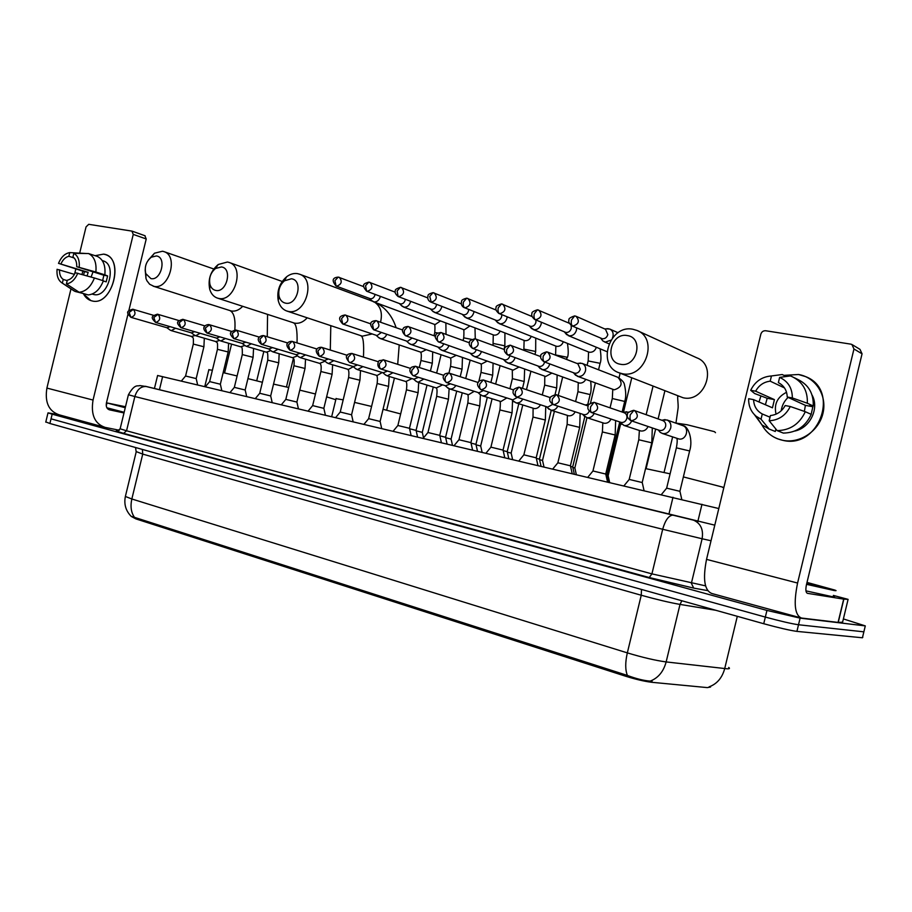 <?xml version="1.0" encoding="UTF-8"?>
<svg xmlns="http://www.w3.org/2000/svg" width="912" height="912" viewBox="0 0 912 912"><rect width="100%" height="100%" fill="white"/><g stroke="black" fill="none" stroke-linecap="round" stroke-linejoin="round"><path stroke-width="1.37" d="M131.624 516.625L135.899 518.905L625.746 676.259C635.949 679.417 644.624 681.435 651.749 682.29L707.279 687.602L710.539 687.044M157.594 375.505L718.793 508.543M709.148 686.85L710.209 687.021M843.383 618.929L865.294 625.894L800.109 618.131L766.946 610.424L52.166 414.173L51.038 418.836L765.339 617.082L51.038 418.836L49.898 423.487L45.805 421.937M800.109 618.131L798.513 624.754C791.582 623.751 780.524 621.197 765.339 617.082C780.524 621.197 791.582 623.751 798.513 624.754L863.858 631.834L798.513 624.754L796.917 631.389C789.974 630.431 778.916 627.878 763.732 623.728L49.898 423.487M131.077 516.249L627.399 675.439C636.131 678.733 643.735 680.626 650.199 681.116C658.179 678.038 663.503 671.642 666.148 661.93L727.149 668.804C729.589 668.861 730.102 668.416 728.688 667.459M862.82 637.203L862.433 637.773L796.917 631.389M52.166 414.173L48.005 412.874L58.072 414.55M692.721 519.931L145.361 386.278L714.791 525.164M807.006 582.403L834.685 590.03C836.783 590.771 836.532 590.908 833.921 590.474L806.539 584.33M833.203 596.186C835.301 596.95 835.039 597.132 832.417 596.71L805.957 590.862M806.926 582.7L822.841 587.134C824.516 587.704 824.38 587.83 822.43 587.499L806.618 583.999M770.024 417.217L762.284 413.98L761.03 419.189L769.101 429.016L761.93 424.889C765.487 431.376 770.686 436.004 777.526 438.786L782.678 440.302C818.965 449.65 840.625 389.823 805.592 376.61L798.536 374.501L783.921 375.356L798.536 374.501C815.693 377.294 827.366 395.591 822.932 413.455C818.748 431.365 799.642 443.905 782.678 440.302C773.433 438.227 766.513 433.097 761.942 424.901L754.509 414.755M833.386 595.422L848.092 599.366L843.839 599.161L838.242 622.429L801.454 618.04C794.74 615.212 793.451 603.55 797.578 583.042L853.963 348.988L851.888 344.462L850.805 344.143L765.681 330.748C763.276 330.634 761.657 331.774 760.836 334.18L706.538 559.387L797.578 583.042M842.597 622.178L838.242 622.429M800.28 617.72L711.884 593.518C704.44 590.531 702.662 579.154 706.538 559.387M759.023 401.987L760.825 396.275L759.023 401.987M852.572 344.884L860.005 349.364L862.057 353.822L806.482 584.581C805.444 589.631 805.752 592.549 807.405 593.324L843.839 599.161M794.466 377.796L798.103 379.609C808.659 384.841 813.709 393.642 813.253 406L807.337 403.252C807.804 390.769 802.731 381.889 792.095 376.633L790.328 375.938L779.623 377.397L778.369 382.618C783.978 385.571 786.942 390.359 787.238 397.005L805.387 405.361L804.373 411.392M805.296 411.711L790.271 406.501L785.186 405.544C781.835 411.506 776.921 414.846 770.423 415.541L769.169 420.774L777.149 430.612L783.294 433.086C796.176 432.835 805.49 426.599 811.235 414.379L805.296 411.711C799.505 424.046 790.123 430.35 777.149 430.612M765.396 404.757L767.197 398.282L754.646 393.528L750.69 390.302C755.068 381.467 761.987 376.679 771.449 375.961L770.195 381.17L784.502 387.931M769.101 429.016L775.291 431.49L775.884 429.05M775.291 431.49L768.599 428.822M786.224 376.496L782.234 374.524L771.449 375.961M790.271 406.501C785.745 415.473 778.711 420.227 769.169 420.774M761.03 419.189L756.128 416.248C750.929 411.745 748.444 405.897 748.661 398.715L753.597 399.638L772.453 407.812L774.425 399.616L755.638 391.202L750.69 390.302M762.284 413.98C756.755 410.97 753.859 406.182 753.597 399.638M755.638 391.202C758.898 385.309 763.743 381.957 770.195 381.17M812.033 395.01C819.614 408.359 810.038 428.104 794.626 431.08M811.156 414.344L812.866 406.752L809.936 405.395L813.253 406M779.623 377.397C788.093 381.273 792.334 388.124 792.334 397.94L787.238 397.005M807.337 403.252L792.334 397.94M776.055 414.151C773.809 404.312 777.298 397.028 786.543 392.297M781.208 410.776C781.926 405.566 784.229 401.098 788.105 397.393M812.866 406.752L805.387 405.361M774.425 399.616L767.197 398.282M125.252 407.744L106.966 402.933L125.503 406.741M125.297 407.561L115.414 404.917L125.457 406.912M124.146 412.292L106.864 407.767M627.319 335.57C610.915 332.105 603.721 361.893 620.388 364.253C636.895 368.015 644.214 337.668 627.319 335.57M622.121 373.658L618.826 372.712C596.391 365.085 609.512 324.262 632.837 329.243L636.861 330.406C659.137 338.409 645.149 379.267 622.121 373.658M722.623 487.407L723.866 487.521M723.889 487.441L683.373 476.919M670.103 473.83L645.559 468.597M291.418 278.776L284.464 280.793C279.881 284.875 278.069 289.982 279.026 296.115C280.03 300.059 282.196 302.408 285.513 303.149C297.403 305.965 303.65 280.201 291.418 278.776M288.249 311.391L286.493 310.912C282.275 309.236 279.505 305.748 278.217 300.458C276.735 290.974 279.539 283.073 286.63 276.769C290.119 274.124 293.721 273.076 297.403 273.611L299.558 274.193C316.373 279.494 305.349 315.677 288.249 311.391M400.642 413.923L383.04 409.294M371.572 406.456L354.563 402.397M343.186 399.832L336.049 398.669M221.434 266.942L215.494 268.527C210.558 272.734 208.723 278.069 209.988 284.544C211.014 287.85 212.929 289.811 215.745 290.426C226.78 293.048 232.788 268.253 221.434 266.942M218.641 298.406L217.113 297.996C213.533 296.617 211.06 293.698 209.726 289.264C207.765 279.254 210.604 271.001 218.242 264.491L227.464 262.018L229.334 262.519C245.054 267.33 234.589 302.431 218.641 298.406M335.206 399.536L326.621 396.868M315.449 393.995L299.774 390.131M288.694 387.497L273.543 384.1M156.408 255.953L151.278 257.218C146.137 261.493 144.301 266.954 145.795 273.611L150.913 278.605C161.173 281.067 166.976 257.138 156.408 255.953M148.314 260.08L154.481 253.217L162.461 251.233L164.092 251.666C178.82 256.067 168.834 290.13 153.946 286.345L149.659 284.27L146.946 280.793L146 278.582L145.168 269.849M262.394 382.288L247.927 378.617M237.109 375.961L223.155 372.643M212.393 370.238L208.837 369.759M601.418 339.082L602.878 340.963L605.34 342.103L610.88 340.176M612.431 337.976L612.978 336.425C613.594 332.926 612.511 330.463 609.74 329.038L606.149 328.833M571.915 325.858L602.296 338.751C605.009 338.911 606.845 337.531 607.825 334.624L605.477 329.266L576.019 316.27L574.663 315.905L571.493 319.987C570.912 323.11 571.322 325.151 572.736 326.086C578.835 324.25 579.929 320.978 576.019 316.27L574.663 315.905C570.16 317.422 568.279 318.79 569.008 320.021C568.142 321.491 569.111 323.441 571.915 325.858L572.736 326.086M607.107 475.471L608.156 475.79L609.615 482.277M565.417 333.142L569.054 335.798C572.668 336.015 575.141 334.145 576.464 330.201L576.658 327.887M535.561 319.804C541.477 317.969 542.549 314.743 538.753 310.137L537.442 309.795L534.25 313.796C533.68 316.874 534.113 318.869 535.561 319.804L565.907 332.47C568.529 332.618 570.319 331.273 571.277 328.411L571.14 325.447M569.305 323.281L537.442 309.795C533.246 311.129 531.422 312.371 531.992 313.5C531.149 315.13 532.084 317.159 534.797 319.588M572.827 467.446L574.856 468.004L576.293 474.4M530.556 327.34L533.93 329.699C537.43 329.893 539.836 328.058 541.124 324.17L541.34 322.324M499.639 313.739C505.385 311.904 506.411 308.723 502.74 304.22L501.475 303.89L498.248 307.811C497.69 310.832 498.146 312.805 499.639 313.739L530.693 326.393C533.224 326.542 534.968 325.208 535.903 322.392L535.948 320.066M539.585 459.671L542.537 460.457L543.951 466.75M496.789 321.697L499.913 323.794C503.31 323.977 505.647 322.164 506.912 318.345L507.118 316.874M464.892 307.868C470.478 306.033 471.481 302.909 467.902 298.498L466.682 298.178L463.433 302.02C462.886 304.996 463.376 306.945 464.892 307.868L496.595 320.522C499.046 320.648 500.734 319.337 501.657 316.567L501.782 314.697M507.346 452.124L511.176 453.127L512.555 459.34M464.06 316.19L466.967 318.071C470.25 318.242 472.519 316.453 473.773 312.691L473.955 311.562M431.273 302.18C436.688 300.356 437.669 297.278 434.203 292.957L433.006 292.649L429.734 296.423L431.273 302.18L430.646 302.009L463.558 314.822C465.941 314.948 467.582 313.648 468.483 310.924L468.643 309.442M476.053 444.817L480.704 446.014L482.072 452.124M432.322 310.844L435.024 312.52C438.216 312.679 440.428 310.912 441.647 307.207L441.796 306.375M398.715 296.685C403.993 294.85 404.939 291.829 401.576 287.588L400.414 287.303L397.13 290.996L398.122 296.525L431.547 309.305C433.861 309.419 435.457 308.142 436.335 305.452L436.495 304.3M445.683 437.714L451.098 439.105L452.443 445.124M401.542 305.623L404.05 307.139C407.14 307.287 409.294 305.543 410.491 301.895L410.605 301.313M367.183 291.361C372.313 289.526 373.236 286.55 369.976 282.401L368.836 282.116L365.541 285.741L366.624 291.202L400.505 303.947C402.751 304.061 404.301 302.795 405.167 300.151L405.304 299.284M416.18 430.817L422.313 432.379L423.544 437.851M371.651 300.55L373.988 301.918C376.998 302.066 379.096 300.333 380.27 296.742L380.35 296.389M336.619 286.197C341.612 284.373 342.524 281.432 339.344 277.362L338.238 277.1L334.921 280.657L336.095 286.049L370.386 298.76C372.563 298.862 374.08 297.608 374.935 295.009L375.049 294.382M605.887 474.605L606.993 474.947L608.589 482.038M574.412 373.852L577.991 376.417C581.651 376.702 584.147 374.855 585.481 370.888C586.097 367.308 584.991 364.811 582.141 363.409L578.447 363.329M543.905 361.722L574.856 373.236C577.513 373.441 579.314 372.096 580.283 369.223L577.866 363.797L547.667 352.123L546.55 351.838L543.267 355.965C542.686 359.054 543.119 361.038 544.567 361.904C550.62 360.08 551.657 356.82 547.667 352.123L546.55 351.838C541.956 353.354 540.064 354.745 540.862 355.988C540.029 357.481 541.044 359.396 543.905 361.722L544.567 361.904M570.559 466.351L572.713 466.944L574.275 473.921M539.129 367.342L542.435 369.611C545.98 369.873 548.408 368.06 549.719 364.15L549.765 363.911M508.189 355.076C514.06 353.252 515.063 350.037 511.199 345.454L510.116 345.169L506.798 349.216C506.24 352.26 506.696 354.209 508.189 355.076L539.209 366.453C541.774 366.635 543.529 365.324 544.475 362.486L544.578 361.973M536.347 458.348L539.482 459.192L541.021 466.066M504.963 361.015L508.007 363.022C511.438 363.272 513.787 361.483 515.075 357.652M473.009 348.475C478.709 346.651 479.689 343.493 475.95 338.99L474.901 338.728L471.55 342.684C471.002 345.682 471.493 347.609 473.009 348.475L504.689 359.887C507.175 360.058 508.885 358.758 509.819 355.965L509.865 355.748M503.185 450.608L507.243 451.668L508.759 458.44M471.846 354.848L474.673 356.638C477.888 356.888 480.157 355.201 481.479 351.565M438.98 342.08C444.509 340.256 445.466 337.155 441.841 332.755L440.815 332.492L437.452 336.38C436.916 339.321 437.429 341.225 438.98 342.08L471.276 353.525C473.67 353.696 475.334 352.408 476.246 349.684M471.037 443.095L475.961 444.372L477.443 451.03M439.744 348.851L442.366 350.447C445.398 350.698 447.587 349.102 448.932 345.648M406.034 335.901C411.415 334.077 412.349 331.022 408.827 326.713L407.835 326.462L404.449 330.269C403.925 333.165 404.461 335.035 406.034 335.901L438.889 347.358C441.123 347.529 442.719 346.343 443.665 343.778M439.858 435.811L445.592 437.281L447.051 443.848M408.61 343.015L411.038 344.451C413.911 344.702 416.02 343.174 417.365 339.891M374.137 329.905C379.369 328.092 380.27 325.082 376.861 320.853L375.892 320.625L372.495 324.353L373.658 329.779L407.493 341.384L412.087 338.044M409.602 428.754L416.089 430.396L417.536 436.871M378.4 337.337L380.646 338.626C383.371 338.876 385.411 337.429 386.756 334.282M343.22 324.102C348.316 322.301 349.205 319.325 345.887 315.187L344.941 314.959L341.533 318.619L342.775 323.977L377.044 335.582L381.455 332.458M666.672 488.159L679.942 491.329L681.766 499.343M658.532 430.304L660.22 432.391L662.682 433.553C666.649 433.941 669.34 432.071 670.742 427.933C671.38 424.137 670.115 421.469 666.946 419.953L661.987 420.25M630.979 420.694L659.786 430.475C662.659 430.76 664.609 429.404 665.623 426.406C666.079 423.647 665.167 421.709 662.876 420.614L633.908 410.366L630.283 414.755C629.668 417.981 630.032 419.999 631.389 420.797C637.99 418.996 639.05 415.576 634.581 410.56L633.589 410.309C628.642 411.871 626.612 413.341 627.49 414.698C626.647 416.317 627.741 418.289 630.762 420.614L631.389 420.797M103.615 254.129C124.921 256.546 112.814 306.398 92.249 300.971C88.544 300.162 85.637 297.814 83.528 293.949L90.881 300.607L92.249 300.971C111.595 306.238 124.784 260.148 105.484 254.619L103.615 254.129L95.087 255.691L103.615 254.129M119.358 430.259L105.131 427.397C94.723 423.841 90.687 414.721 93.047 400.06L133.255 234.395L131.887 231.101L88.726 224.318L86.047 226.894L79.766 252.761M103.341 426.907L59.257 414.846C48.758 411.278 44.642 402.352 46.9 388.079L70.988 288.876M81.943 274.387L82.912 271.16L81.943 274.387M74.579 274.09L75.787 269.131M144.848 235.718L146.228 238.978L128.797 310.764M127.999 314.081L106.419 402.99C105.826 406.615 106.818 408.895 109.394 409.819L123.986 412.942M103.341 280.964L106.191 281.854L107.616 275.937L104.846 274.854C105.689 265.586 103.238 259.464 97.504 256.477L88.544 253.547L73.826 253.319L72.937 257.002C75.628 258.86 76.893 262.086 76.711 266.692L103.854 275.242L102.668 280.554M94.415 277.989L75.251 272.711C73.279 276.974 70.623 279.482 67.294 280.223L66.405 283.906L79.139 292.25L88.179 294.929C94.802 294.257 99.875 289.537 103.398 280.782L94.415 277.989C90.869 286.813 85.785 291.566 79.139 292.25M102.942 260.775L103.352 260.912C117.352 264.89 107.855 298.27 93.811 294.53L92.158 294.063M83.551 274.843L84.497 271.651L58.505 263.351C61.172 257.024 64.923 253.445 69.757 252.601L68.867 256.283L74.134 257.971M67.192 280.634L63.247 279.437L62.347 283.119L75.103 291.452L84.223 293.755M75.103 291.452L73.427 290.483M86.549 253.513L69.757 252.601M77.782 273.178C75.058 279.585 71.261 283.153 66.405 283.906M62.347 283.119L61.925 282.88C58.174 280.269 56.555 275.743 57.057 269.302L74.431 274.364M63.247 279.437C60.58 277.556 59.348 274.33 59.531 269.77M87.073 275.869L88.179 272.335L58.505 263.351M60.979 263.807C62.928 259.567 65.561 257.059 68.867 256.283M88.544 253.547C94.278 256.534 96.729 262.702 95.863 272.015L76.711 266.692M104.846 274.854L95.863 272.015M73.826 253.319C77.919 255.725 79.732 260.342 79.241 267.159M91.086 277.02L93.058 271.844M107.616 275.937L103.854 275.242M88.179 272.335L84.497 271.651M629.223 479.427L642.242 482.551L644.009 490.405M620.377 422.678L624.184 425.494C627.581 425.904 630.078 424.376 631.697 420.934M628.334 412.099L623.819 412.304M591.523 412.543L621.175 422.438C623.945 422.701 625.837 421.355 626.829 418.414C627.285 415.69 626.407 413.786 624.173 412.726L594.02 402.317L590.68 406.672C590.075 409.841 590.474 411.825 591.877 412.623C598.261 410.822 599.298 407.459 594.977 402.568L594.02 402.317C589.357 403.651 587.362 405.099 588.046 406.661C587.328 408.565 588.411 410.503 591.295 412.463L591.877 412.623M592.971 470.98L605.75 474.046L607.495 481.775M583.475 415.234L586.975 417.696C590.144 418.095 592.538 416.67 594.157 413.421M589.209 404.187L586.883 404.632M553.424 404.666L583.851 414.652C586.359 414.926 588.16 413.729 589.232 411.073M588.206 406.034L556.16 394.679L552.444 398.875C551.851 401.987 552.284 403.936 553.732 404.746C559.922 402.933 560.926 399.627 556.742 394.839L555.818 394.611C551.042 396.173 549.092 397.598 549.97 398.897C549.161 400.436 550.232 402.329 553.185 404.586L553.732 404.746M557.882 462.794L570.433 465.815L572.143 473.419M547.759 407.995L550.973 410.149C553.96 410.537 556.252 409.192 557.859 406.125M516.602 397.062L547.747 407.128L552.661 404.369M518.951 460.845L523.864 454.826L536.233 457.847L537.898 465.325M513.171 400.949L516.124 402.853C518.951 403.229 521.151 401.953 522.736 399.046M481.023 389.709L512.818 399.855L517.48 397.336M486.062 453.07L490.941 447.154L503.082 450.118L504.724 457.482M479.666 394.098L482.391 395.785C485.059 396.139 487.168 394.942 488.741 392.171M446.595 382.595L478.994 392.81L483.428 390.473M458.964 439.732L470.934 442.628L472.553 449.878M447.188 387.429L449.696 388.934C452.227 389.287 454.267 388.136 455.806 385.502M445.637 385.787L450.46 383.815M467.81 403.058L458.987 439.709L454.176 445.535M427.956 432.505L439.755 435.366L441.351 442.502M415.69 380.954L418.015 382.299L423.886 379.016M413.923 379.187L418.505 377.34M436.677 396.378L427.979 432.482L423.236 438.216M397.86 425.494L409.499 428.309L411.073 435.343M385.138 374.65L387.281 375.869L392.947 372.723M383.177 372.791L387.532 371.047M406.456 389.891L397.883 425.471L393.197 431.125M377.112 383.599L368.619 418.654L380.122 421.458L381.672 428.401M355.475 368.528L357.47 369.622L362.919 366.601M353.332 366.578L357.493 364.937M335.696 417.536L340.233 412.03L351.587 414.812L353.115 421.652M326.678 362.566L328.537 363.557L333.792 360.662M324.376 360.548L328.343 358.997M308.165 411.027L312.645 405.601L323.863 408.348L325.379 415.085M298.714 356.763L300.436 357.675L305.509 354.882M296.252 354.688L300.037 353.229M285.821 399.376L296.902 402.067L298.406 408.713M271.525 351.131L273.133 351.952L278.035 349.262M268.937 349L272.551 347.62M255.349 398.544L259.749 393.277L270.693 395.956L272.175 402.511M245.1 345.637L246.605 346.389L251.336 343.79M242.387 343.471L245.841 342.16M242.273 354.654L234.338 387.361L245.191 390.017L246.662 396.481M219.393 340.301L220.807 340.985L225.389 338.466M216.566 338.09L219.883 336.847M205.36 386.722L209.657 381.604L220.362 384.226L221.821 390.61M194.393 335.092L195.715 335.73L200.15 333.29M191.463 332.857L194.644 331.683M185.581 376.018L196.194 378.594L197.642 384.898M170.065 330.03L171.296 330.623L175.594 328.252M167.033 327.773L170.077 326.644M193.298 344.143L185.592 375.995L181.34 381.045M625.746 676.259L626.065 674.937M651.749 682.29L652.228 680.295M135.899 518.905L136.15 517.856M697.589 522.462L701.978 504.29M668.918 514.14L672.999 497.257M159.44 389.732L162.621 376.622M709.103 686.839C716.969 683.966 722.179 677.878 724.709 668.599L737.306 616.318M134.497 517.389C131.1 512.544 130.222 506.411 131.841 498.989L627.331 652.878C625.176 662.386 625.199 669.91 627.399 675.439M125.514 495.889L125.377 496.459L131.841 498.989L142.728 454.108L136.253 451.6M641.501 589.437L641.239 595.24L627.331 652.878C642.641 657.484 655.568 660.505 666.148 661.93L680.01 604.417C669.545 602.57 656.617 599.515 641.239 595.24L142.728 454.108L142.386 449.434M862.433 637.773L865.294 625.894M763.732 623.728L766.946 610.424M715.76 610.276L680.01 604.417L681.857 600.769M711.029 540.759L702.115 538.764L691.376 583.27L693.701 588.103L707.644 590.611L693.736 588.115L649.241 577.535L123.599 433.348C116.041 431.251 114.262 430.464 118.241 431M673.159 515.212L693.485 520.148C700.701 523.328 703.585 529.541 702.115 538.764L662.682 529.279L651.92 573.876L705.569 585.869M146.524 386.597L672.771 515.143C668.599 515.576 665.236 520.285 662.682 529.279L134.862 396.526L126.551 430.783L651.92 573.876L649.241 577.535L123.599 433.348M120.202 428.572L128.387 394.828C134.942 383.154 137.815 386.642 139.832 385.559L146.011 386.506C140.744 386.335 137.028 389.675 134.862 396.526L128.41 394.759M120.145 428.811L126.551 430.783L123.61 433.348L117.032 431.33L120.145 428.811M649.253 577.535L693.736 588.115M838.071 622.417L843.68 599.138M862.057 353.822L853.963 348.988M842.585 622.235L848.092 599.366M675.496 423.008L687.26 424.787L714.506 431.672L715.498 432.687M618.826 372.712L683.042 397.746C704.908 403.161 717.915 365.461 696.779 357.812L637.853 330.862M287.041 311.095L362.349 336.163L372.153 333.952M380.543 322.164C382.652 313.169 380.726 306.546 374.752 302.271M217.66 298.178L294.553 323.144C299.125 323.851 303.343 322.084 307.207 317.832M153.136 286.151L231.26 310.992C235.307 311.63 239.115 310.08 242.683 306.329M532.004 316.498L501.475 303.89C497.336 305.224 495.558 306.432 496.128 307.538C495.284 309.111 496.219 311.106 498.921 313.534M588.149 360.935L599.492 363.193L600.016 363.694L598.546 369.782M587.089 365.324L588.194 360.707L588.571 351.975L589.836 352.283C593.005 352.317 595.171 350.641 596.345 347.255M496.025 310.023L466.682 298.178C463.068 299.159 461.381 300.196 461.597 301.291C460.845 304.22 461.723 306.352 464.219 307.675M555.659 354.95L566.751 357.173L566.888 359.556M555.602 355.19L555.864 346.104L557.072 346.4C560.014 346.446 562.1 344.896 563.32 341.738M461.278 303.833L433.006 292.649C429.404 293.664 427.739 294.701 428.013 295.739C427.295 298.623 428.173 300.709 430.646 302.009M524.115 349.148L534.968 351.337L535.618 351.861L534.991 354.449M523.853 350.231L524.115 340.415L525.255 340.689C528.014 340.746 530.009 339.298 531.263 336.334M427.671 297.882L400.414 287.303C396.435 288.625 394.748 289.788 395.352 290.791C394.543 292.25 395.466 294.166 398.122 296.525M493.472 343.505L504.085 345.671L504.803 346.207L504.028 349.421M493.027 345.34L493.278 334.886L494.372 335.149C496.949 335.206 498.864 333.849 500.129 331.079M395.17 292.159L368.836 282.116C363.489 283.666 361.198 284.749 366.624 291.202M463.695 338.021L463.729 337.85C464.083 332.105 463.946 329.323 463.319 329.506L464.356 329.756L469.897 325.937M463.091 340.495L463.729 337.85L471.721 339.424M363.683 286.642L338.238 277.1C332.31 277.647 331.592 280.634 336.095 286.049M434.739 332.698L434.773 332.527C435.138 327.02 434.944 324.273 434.203 324.284L435.184 324.524L440.507 320.921M433.998 335.741L434.773 332.527L438.045 332.983M612.283 398.533L624.697 401.428L622.144 412.019M577.102 376.166L614.243 389.823C621.916 387.281 623.124 383.108 617.88 377.306C622.075 380.065 624.253 382.527 624.446 384.693C626.042 391.738 626.134 397.256 624.743 401.246M540.77 356.638L510.116 345.169C505.841 346.514 504.005 347.757 504.632 348.886C503.8 350.55 504.781 352.556 507.562 354.905M577.957 391.704L590.155 394.577L587.795 404.335M541.603 369.383L579.599 383.086C582.232 383.234 584.284 382.003 585.755 379.381M504.484 349.581L474.901 338.728C470.672 340.062 468.882 341.282 469.509 342.388C468.688 343.995 469.657 345.967 472.427 348.304M544.658 385.092L556.662 387.931L555.055 394.554M507.232 362.805L545.661 376.496L551.874 373.122M469.406 342.809L440.815 332.492C437.532 333.017 435.89 333.883 435.913 335.103C434.386 336.152 435.218 338.432 438.433 341.932M512.362 378.662L524.172 381.478L522.53 388.295M473.944 356.432L513.103 370.169L519.031 367.023M435.48 336.266L407.835 326.462C404.837 326.895 403.309 327.613 403.252 328.616C401.702 330.292 402.454 332.663 405.521 335.753M481.012 372.427L492.651 375.22L490.907 382.424M441.682 350.254L481.502 364.025L487.168 361.084M402.637 329.973L375.892 320.625C369.702 321.206 368.961 324.25 373.658 329.779M450.562 366.373L462.031 369.143L460.218 376.667M410.389 344.269L450.824 358.063L456.251 355.315M370.842 323.885L344.941 314.959C339.617 315.985 337.28 318.049 342.775 323.977M420.991 360.502L432.311 363.238L430.418 371.047M380.042 338.466L421.036 352.271L426.223 349.684M676.373 447.838L689.632 450.95L679.907 491.283M662.169 433.417L679.03 439.014C686.337 440.416 689.871 427.91 682.803 425.63C688.537 425.881 693.131 440.268 689.666 450.813M46.9 388.079L93.047 400.06M146.228 238.978L133.255 234.395M638.765 439.766L651.772 442.833L642.208 482.494M623.74 425.368L641.033 431.023C644.237 431.228 646.574 429.723 648.056 426.508M602.376 431.957L615.144 434.978L605.728 474.001M586.576 417.593L604.291 423.293C607.278 423.487 609.524 422.074 611.006 419.053M516.876 397.13C522.884 395.318 523.864 392.069 519.806 387.383L518.917 387.155L515.508 391.328C514.938 394.394 515.394 396.321 516.876 397.13L516.363 396.982C513.513 394.702 512.476 392.707 513.262 391.009C512.578 389.823 514.471 388.535 518.917 387.155L550.358 397.643M567.127 424.388L579.679 427.375L570.41 465.77M550.62 410.069L568.712 415.815C571.528 415.997 573.682 414.664 575.153 411.814M481.251 389.766C487.088 387.953 488.034 384.75 484.112 380.179L483.257 379.962L479.815 384.043C479.256 387.053 479.735 388.957 481.251 389.766L480.784 389.629C477.546 386.494 476.748 384.02 478.378 382.196C478.447 381.113 480.077 380.372 483.257 379.962L513.65 389.948M532.996 417.058L545.33 419.999L536.199 457.801M515.816 402.773L534.261 408.565C536.929 408.747 538.981 407.493 540.44 404.791M446.812 382.641C452.466 380.828 453.389 377.682 449.593 373.202L448.761 372.997L445.295 376.998C444.748 379.962 445.261 381.843 446.812 382.641L446.356 382.516C443.164 379.381 442.366 376.952 443.962 375.208C444.007 374.159 445.603 373.418 448.761 372.997L478.173 382.527M499.901 409.955L512.042 412.862L503.048 450.072M482.117 395.717L500.882 401.542L506.821 397.951M413.467 375.755C418.961 373.943 419.873 370.842 416.191 366.464L415.382 366.259L411.893 370.181C411.369 373.099 411.893 374.946 413.467 375.755L413.056 375.63C409.876 372.461 409.078 370.067 410.651 368.448C410.628 367.445 412.213 366.727 415.382 366.259L443.859 375.368M467.582 394.508C468.323 395.067 468.403 397.894 467.833 402.967L479.769 405.943L470.911 442.594M449.456 388.877L468.529 394.736L474.229 391.316M381.193 369.075C386.528 367.274 387.418 364.23 383.861 359.932L383.063 359.738L379.563 363.58C379.05 366.453 379.586 368.277 381.193 369.075L380.806 368.972C375.527 366.464 378.833 359.75 379.597 360.628L383.861 359.932L410.639 368.459M442.628 384.864L436.301 387.931C437.122 388.546 437.258 391.328 436.688 396.287L448.465 399.228L439.732 435.32M349.934 362.611C355.121 360.821 355.988 357.812 352.534 353.605L351.758 353.423L348.236 357.185C347.734 360.012 348.304 361.825 349.934 362.611L349.558 362.509C344.679 357.116 345.409 354.084 351.758 353.423L378.48 361.779M411.973 378.594L405.886 381.535C406.843 382.196 407.037 384.955 406.467 389.8L418.084 392.707L409.477 428.275M319.633 356.353C324.672 354.563 325.527 351.599 322.175 347.472L321.423 347.301L317.889 350.995L319.28 356.261C311.847 348.395 320.226 347.05 321.423 347.301L347.324 355.327M376.417 375.345C377.454 376.063 377.693 378.788 377.123 383.507L388.58 386.38L380.099 421.435M357.299 369.577L377.123 375.505L382.219 372.506M290.255 350.276C295.157 348.498 295.99 345.58 292.741 341.533L292.011 341.362L288.466 344.987L289.925 350.185C282.538 342.502 290.803 341.099 292.011 341.362L317.125 349.068M348.601 377.477L359.932 380.236L351.565 414.789M328.377 363.523L348.418 369.463L353.275 366.681M261.755 344.383C266.521 342.604 267.341 339.731 264.195 335.764L263.465 335.605L259.92 339.161L261.436 344.303C254.003 337.953 261.607 335.331 263.465 335.605L287.839 343.015M320.899 371.526L332.093 374.262L323.84 408.325M319.69 363.386L325.014 361.209M234.088 338.671C238.739 336.904 239.537 334.066 236.482 330.178L232.218 333.507L233.791 338.591C228.456 333.279 229.721 331.911 235.775 330.007L259.43 337.155M293.96 365.746L305.018 368.459L296.89 402.044M292.615 357.698L297.551 355.851M207.229 333.119C211.755 331.352 212.542 328.559 209.578 324.74L205.325 328.012L206.956 333.04C199.614 326.701 207.104 324.387 208.882 324.581L231.842 331.466M267.763 360.126L278.696 362.816L270.67 395.933M266.293 352.169L270.853 350.607M181.146 327.727C185.558 325.972 186.322 323.213 183.449 319.462L179.197 322.677L180.884 327.659C175.697 322.426 176.7 321.332 182.765 319.314L205.063 325.949M240.916 346.856C242.045 346.127 242.501 348.703 242.284 354.597L253.091 357.322L245.168 389.994M240.677 346.777L244.895 345.477M155.792 322.483C160.09 320.739 160.843 318.026 158.05 314.344L153.82 317.501L155.542 322.415C150.32 317.125 151.495 316.156 157.388 314.184L179.048 320.591M217.455 349.33L228.16 351.975L220.351 384.214M215.756 341.544L219.621 340.472M131.146 317.387C135.341 315.655 136.082 312.976 133.369 309.35L129.139 312.463L130.906 317.33C125.719 312.052 126.871 311.186 132.707 309.202L153.763 315.392M191.725 336.517C192.546 338.455 193.777 335.092 193.31 344.086L203.9 346.765L196.183 378.583M191.497 336.437L195.077 335.525M154.436 388.512L157.605 375.47M131.271 516.443C125.788 510.868 123.815 504.199 125.377 496.459L136.184 451.93L135.557 447.518M45.76 422.142L48.005 412.874M756.128 416.248L761.93 424.889M106.966 402.933L106.271 405.84M675.94 423.168L678.015 408.701C678.722 404.689 676.579 393.756 678.471 396.275M664.05 472.462L672.611 436.951M397.7 364.344L399.217 344.941M396.116 327.659C392.331 316.168 385.673 307.88 376.143 302.784M279.026 296.115L278.217 300.458M284.464 280.793L286.63 276.769M386.665 410.206L394.44 378.058M336.106 398.43L331.706 416.59M372.267 301.142L299.558 274.193M363.455 357.048C364.093 343.322 363.193 336.22 360.719 335.73M330.292 350.014L330.805 325.721M209.988 284.544L209.726 289.264M215.494 268.527L218.242 264.491M282.207 281.477L229.334 262.519M297.038 342.855C297.415 330.178 296.161 323.486 293.265 322.814M286.471 386.984L293.402 358.359M267.262 336.71L267.569 314.435M145.795 273.611L146 278.582M151.278 257.218L154.481 253.217M256.705 380.817L263.83 351.451M208.882 369.577L204.767 386.585M213.75 268.983L164.092 251.666M234.84 329.973C235.592 319.394 234.053 312.976 230.223 310.73M224.557 372.974L231.557 344.132M646.095 468.688L655.648 429.096M658.111 418.916L664.871 390.906M608.977 343.801L604.246 341.783M600.712 338.181L602.878 340.963M646.163 414.675L653.026 386.221M618.051 332.732L609.957 329.141M604.77 328.958L608.179 328.651M608.133 475.745L620.787 423.293M623.432 412.372L631.765 377.83M606.982 351.667L568.028 335.502M564.437 331.957L566.74 334.738M619.02 377.842L620.137 373.236M568.324 322.848L569.122 322.791M574.834 467.97L586.963 417.719M590.509 403.047L595.365 382.949M588.571 351.975L532.973 329.426M529.325 325.926L531.753 328.719M600.107 348.817C601.236 355.988 601.225 360.878 600.073 363.466M542.515 460.423L554.393 411.278M558.235 395.352L562.658 377.055M555.864 346.104L499.012 323.532M495.319 320.089L497.872 322.882M567.458 343.414C568.495 350.39 568.484 355.087 567.389 357.481M511.153 453.093L522.77 404.985M526.486 389.629L530.921 371.275M524.115 340.415L466.112 317.832M462.373 314.435L465.04 317.216M535.743 338.113L535.663 351.667M480.681 445.979L492.07 398.84M495.661 383.998L500.107 365.644M493.278 334.886L434.226 312.292M430.441 308.94L433.211 311.722M504.929 332.948L504.849 346.013M451.075 439.071L462.247 392.844M465.724 378.469L470.159 360.137M463.319 329.506L403.298 306.934M399.467 303.616L402.329 306.398M474.992 327.887L475.266 338.797M422.29 432.345L433.268 386.996M436.643 373.042L441.066 354.768M434.203 324.284L373.282 301.724M369.417 298.452L372.37 301.222M445.888 322.951L446.002 334.271M606.959 474.901L619.738 421.982M573.477 372.78L575.746 375.391M610.048 407.812L612.328 398.35L612.773 389.424M617.88 377.306L582.141 363.409M577.114 363.5L580.613 363.056M572.69 466.898L584.809 416.693M590.668 381.205C591.352 387.429 591.193 391.829 590.201 394.394M537.932 366.031L540.326 368.665M575.643 401.291L577.991 391.533L578.254 382.732M539.448 459.146L551.258 410.275M557.152 375.049L556.696 387.76M503.515 359.499L506.035 362.132M542.287 394.93L544.703 384.921L544.783 376.246M507.22 451.634L518.791 403.72M524.639 369.029L524.206 381.319M470.17 353.172L472.815 355.817M509.933 388.717L512.396 378.503L512.305 369.941M475.939 444.338L487.293 397.347M493.096 363.181L492.685 375.071M437.863 347.039L440.61 349.684M478.777 381.661L481.046 372.278C481.57 367.126 481.49 364.298 480.784 363.82M445.569 437.247L456.718 391.134M462.464 357.47L462.065 368.995M406.535 341.088L409.385 343.733M448.955 373.031L450.596 366.236C451.132 361.209 450.984 358.427 450.175 357.88M416.066 430.373L427.021 385.081M432.71 351.907L432.334 363.101M376.154 335.308L379.084 337.953M419.303 367.456L421.025 360.365C421.549 355.475 421.355 352.716 420.443 352.112M658.293 430.008L660.22 432.391M666.706 488.114L661.417 494.521M666.661 488.102L676.408 447.701C678.049 438.387 676.544 439.538 677.137 438.478M682.803 425.63L666.946 419.953M661.895 420.261L665.11 419.577M132.172 231.169L145.133 235.786M61.925 282.88L74.054 290.905M102.235 260.547L103.352 260.912M652.308 427.956L651.806 442.696M619.795 422.005L621.881 424.411M629.257 479.393L624.059 485.686M629.2 479.381L638.799 439.641L639.369 430.567M623.261 412.406L626.612 411.757M615.634 420.603L615.178 434.853M582.586 414.265L584.809 416.704M593.005 470.945L587.898 477.147M592.96 470.934L602.399 431.832L602.809 422.894M585.914 404.803L589.175 404.233M580.135 413.455L579.713 427.249M546.584 406.775L548.944 409.237M557.905 462.76L552.877 468.859M557.859 462.749L567.161 424.274L567.401 415.462M549.799 397.461L550.506 397.347M545.741 406.501L545.365 419.896M511.735 399.524L514.231 401.998M523.864 454.826L533.018 416.944L533.098 408.268M512.544 400.322L512.077 412.76M477.991 392.502L480.601 394.987M490.907 447.154L499.924 409.853C500.506 404.666 500.483 401.816 499.844 401.28M480.419 394.85L479.792 405.84M445.295 385.696L448.02 388.193M413.284 375.71L445.82 385.867M449.114 388.774L448.487 399.137M436.301 387.931L417.799 382.253M413.603 379.107L416.431 381.615M381.022 369.041L414.082 379.255M418.699 382.527L418.106 392.627M405.886 381.535L387.098 375.824M382.869 372.7L385.799 375.22M349.786 362.577L383.314 372.837M389.173 376.451L388.603 386.3M353.047 366.499L356.068 369.018M319.496 356.318L353.468 366.624M368.653 418.654L364.036 424.228M360.491 370.546L359.955 380.156M324.102 360.468L327.203 362.987M290.13 350.254L324.49 360.582M340.233 412.03L348.623 377.397C349.182 372.769 348.897 370.078 347.757 369.326M332.618 364.789L332.105 374.194M319.816 363.432L300.299 357.641M296.001 354.62L299.17 357.139M261.641 344.36L296.354 354.722M312.645 405.601L320.91 371.458C321.48 366.943 321.149 364.287 319.918 363.466M305.531 359.191L305.041 368.391M292.741 357.743L273.007 351.918M268.698 348.931L271.936 351.451M233.985 338.648L269.029 349.034M285.844 399.353L281.398 404.689M285.821 399.353L293.972 365.678C294.758 357.208 293.231 358.986 292.855 357.778M279.175 353.742L278.719 362.748M266.395 352.203L246.491 346.366M242.159 343.402L245.465 345.922M207.138 333.097L242.467 343.493M259.726 393.277L267.775 360.058C267.991 353.993 267.569 351.394 266.521 352.237M253.547 348.441L253.103 357.253M240.779 346.811L220.704 340.963M216.361 338.033L219.724 340.541M181.066 327.704L216.646 338.124M234.361 387.361L230.018 392.548M228.593 343.265L228.182 351.918M215.848 341.567L195.613 335.707M191.258 332.812L194.689 335.308M155.713 322.472L191.531 332.891M209.635 381.604L217.466 349.273C217.968 339.959 216.68 343.562 215.996 341.612M204.311 338.227L203.912 346.708M191.577 336.471L171.205 330.6M166.839 327.716L170.327 330.224M131.077 317.376L167.101 327.796"/></g></svg>
